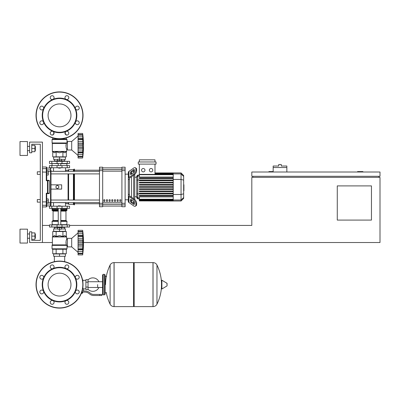 <?xml version="1.0" encoding="UTF-8"?>
<svg xmlns="http://www.w3.org/2000/svg" width="400" height="400" viewBox="0 0 400 400"><rect width="100%" height="100%" fill="white"/><g stroke="black" fill="none" stroke-linecap="round" stroke-linejoin="round"><path stroke-width="0.6" d="M362.91 172.01L362.91 171.585L357.565 171.585L357.565 172.01M371.455 220.085L337.27 220.085L337.27 185.9L371.455 185.9L371.455 220.085M378.93 176.285L378.93 177.355M83.505 242.515L380 242.515L380 177.355L251.81 177.355L251.81 225.425L69.565 225.425M380 176.285L380 172.01L251.81 172.01L251.81 176.285L380 176.285M252.88 176.285L252.88 177.355M273.175 171.585L268.9 171.585L268.9 172.01M52.37 242.515L29.615 242.515L29.615 231.835L31.75 231.835L31.75 240.38L40.295 240.38L40.295 144.235L31.75 144.235L31.75 152.785L29.615 152.785L29.615 142.1L42.435 142.1L42.435 242.515M42.435 225.425L49.485 225.425M286.85 167.525L273.175 167.525L273.175 166.03L278.73 166.03L278.73 164.535L281.295 164.535L281.295 166.03L286.85 166.03L286.85 172.01M273.175 172.01L273.175 167.525M54.365 256.295L54.365 261.675M64.685 256.295L64.685 261.675M37.305 199.575L37.305 202.135L37.305 199.575L40.295 199.575L40.295 174.36L37.305 174.36L37.305 171.8L40.295 171.8L40.295 144.235L31.75 144.235L40.295 144.235L31.75 144.235L40.295 144.235L40.295 171.8M48.31 200.855L48.31 198.93L46.705 198.93L46.705 202.775L48.31 202.775L48.31 200.855L46.705 200.855M37.305 171.8L37.305 174.36M48.31 173.08L48.31 171.155L46.705 171.155L46.705 175.005L48.31 175.005L48.31 173.08L46.705 173.08M97.65 284.605L97.65 287.48L97.65 284.605M88.035 289.315A6.73 6.73 0 0 0 98.925 287.48M98.925 281.73A6.73 6.73 0 0 0 88.035 279.895M85.895 288.88L83.545 288.88L83.545 291.015M85.895 282.15L85.895 289.52L88.035 289.52L88.035 279.69L85.895 279.69L85.895 282.15L88.035 282.15M85.895 280.33L82.905 280.33M82.905 288.595L83.545 288.88M82.265 293.045L81.375 293.26M81.29 293.47L82.265 293.26M82.025 292.085L82.025 293.045L82.645 293.045L82.645 292.085M81.46 293.045L82.025 293.045M99.785 295.5L101.92 295.5L101.92 294.435L99.785 294.435L99.785 295.5L93.73 295.5A6.41 6.41 0 0 1 89.725 294.095L88.965 293.49A6.41 6.41 0 0 0 84.96 292.085L81.805 292.085M82.135 291.015L84.96 291.015A7.48 7.48 0 0 1 89.63 292.655L90.395 293.265A5.34 5.34 0 0 0 93.73 294.435L99.785 294.435M79.005 291.1L79.21 292.085M82.64 288.855L82.905 288.94L82.905 286.985M85.895 287.06L88.035 287.06M82.575 280.01L82.905 280.01L82.905 282.225M133.54 263.24L134.18 262.6L134.18 306.61L152.985 306.61L152.985 262.6L153.04 306.61A4.38 4.38 0 0 0 156.965 304.17L156.965 265.04L156.965 304.17A44.225 44.225 0 0 0 161.475 286.78M153.04 306.61L153.04 262.6A4.38 4.38 0 0 1 156.965 265.04A44.225 44.225 0 0 1 161.475 282.43M161.475 284.605L161.475 280.43L161.88 280.2L161.88 289.01L161.475 288.78L161.475 284.605M167.085 284.605L167.085 283.475L167.085 284.605M110.115 265.04A4.38 4.38 0 0 1 114.045 262.6L133.54 262.6L133.54 306.61L114.1 306.61L114.1 262.6L114.045 306.61A4.38 4.38 0 0 1 110.115 304.17L110.115 265.04A44.225 44.225 0 0 0 105.555 284.605M104.485 274.35L103.205 274.35L103.205 294.86L104.485 294.86L104.485 274.35L105.125 274.99L105.125 276.485L106.62 276.485M106.62 292.725L105.125 292.725L105.125 294.22L105.125 274.99M69.565 208.33L49.485 208.33L49.485 206.195L69.565 206.195L69.565 208.33L69.565 206.195M59.525 273.165A11.44 11.44 0 0 1 70.965 284.605A11.44 11.44 0 0 1 59.525 296.045A11.44 11.44 0 0 1 48.085 284.605A11.44 11.44 0 0 1 59.525 273.165M59.525 308.105A23.5 23.5 0 0 1 36.025 284.605A23.5 23.5 0 0 1 59.525 261.105A23.5 23.5 0 0 1 83.025 284.605A23.5 23.5 0 0 1 59.525 308.105A23.5 23.5 0 0 1 36.025 284.605A23.5 23.5 0 0 1 59.525 261.105M52.905 268.615A17.305 17.305 0 0 1 66.15 268.615A1.925 1.925 0 0 1 65.525 265.48A1.925 1.925 0 0 1 68.245 265.48A1.925 1.925 0 0 1 66.15 268.615A17.305 17.305 0 0 1 75.515 277.985A1.925 1.925 0 0 1 77.29 275.325A1.925 1.925 0 0 1 79.215 277.245A1.925 1.925 0 0 1 75.515 277.985A17.305 17.305 0 0 1 75.515 291.23A1.925 1.925 0 0 1 78.65 290.605A1.925 1.925 0 0 1 78.65 293.325A1.925 1.925 0 0 1 75.515 291.23A17.305 17.305 0 0 1 66.15 300.595A1.925 1.925 0 0 1 68.805 302.37A1.925 1.925 0 0 1 66.885 304.295A1.925 1.925 0 0 1 66.15 300.595A17.305 17.305 0 0 1 43.535 277.985A17.305 17.305 0 0 1 52.905 268.615A1.925 1.925 0 0 1 50.245 266.84A1.925 1.925 0 0 1 52.165 264.92A1.925 1.925 0 0 1 52.905 268.615A1.925 1.925 0 0 0 52.905 268.615M59.525 301.485A16.88 16.88 0 0 1 42.645 284.605A16.88 16.88 0 0 1 59.525 267.725A16.88 16.88 0 0 1 76.405 284.605A16.88 16.88 0 0 1 59.525 301.485M53.525 303.73A1.925 1.925 0 0 1 50.805 303.73A1.925 1.925 0 0 1 52.905 300.595A1.925 1.925 0 0 1 53.525 303.73M41.76 293.885A1.925 1.925 0 0 1 39.84 291.965A1.925 1.925 0 0 1 43.535 291.23A1.925 1.925 0 0 1 41.76 293.885M40.4 278.605A1.925 1.925 0 0 1 40.4 275.885A1.925 1.925 0 0 1 43.535 277.985A1.925 1.925 0 0 1 40.4 278.605M59.525 103.955A11.44 11.44 0 0 0 48.085 115.395A11.44 11.44 0 0 0 59.525 126.835A11.44 11.44 0 0 0 70.965 115.395A11.44 11.44 0 0 0 59.525 103.955M83.025 115.395A23.5 23.5 0 0 0 59.525 91.895A23.5 23.5 0 0 0 36.025 115.395A23.5 23.5 0 0 0 59.525 138.895A23.5 23.5 0 0 0 83.025 115.395M66.145 131.385A17.305 17.305 0 0 0 66.15 131.385A17.305 17.305 0 0 0 59.525 98.09A17.305 17.305 0 0 0 52.905 99.405A1.925 1.925 0 0 0 53.525 96.27A1.925 1.925 0 0 0 50.805 96.27A1.925 1.925 0 0 0 52.905 99.405A1.925 1.925 0 0 1 52.9 99.405A17.305 17.305 0 0 0 43.535 108.77A1.925 1.925 0 0 0 41.76 106.115A1.925 1.925 0 0 0 39.84 108.035A1.925 1.925 0 0 0 43.535 108.77L43.535 108.77A17.305 17.305 0 0 0 43.535 122.015A1.925 1.925 0 0 0 40.4 121.395A1.925 1.925 0 0 0 40.4 124.115A1.925 1.925 0 0 0 43.535 122.015L43.535 122.015A17.305 17.305 0 0 0 52.905 131.385A1.925 1.925 0 0 0 50.245 133.16A1.925 1.925 0 0 0 52.165 135.08A1.925 1.925 0 0 0 52.905 131.385A1.925 1.925 0 0 1 52.905 131.385A17.305 17.305 0 0 0 66.145 131.385A1.925 1.925 0 0 0 65.525 134.52A1.925 1.925 0 0 0 68.245 134.52A1.925 1.925 0 0 0 66.15 131.385A1.925 1.925 0 0 0 66.145 131.385L66.15 131.385M59.525 132.275A16.88 16.88 0 0 0 76.405 115.395A16.88 16.88 0 0 0 59.525 98.515A16.88 16.88 0 0 0 42.645 115.395A16.88 16.88 0 0 0 59.525 132.275M75.515 122.015A1.925 1.925 0 0 0 77.29 124.675A1.925 1.925 0 0 0 79.215 122.755A1.925 1.925 0 0 0 75.515 122.015L75.515 122.015M75.515 108.77A1.925 1.925 0 0 0 78.65 109.395A1.925 1.925 0 0 0 78.65 106.675A1.925 1.925 0 0 0 75.515 108.77L75.515 108.77M66.15 99.405A1.925 1.925 0 0 0 68.805 97.63A1.925 1.925 0 0 0 66.885 95.705A1.925 1.925 0 0 0 66.15 99.405L66.15 99.405M58.245 205.98L60.805 205.98L58.455 205.77L58.245 206.195M56.96 227.025L56.96 227.56L62.09 227.56L62.09 227.025M59.525 227.56L59.525 229.165L57.6 229.165L57.6 227.56M57.6 228.95L53.65 228.95L53.65 231.3L59.525 231.3L59.525 229.165L61.45 229.165L61.45 227.56M78.06 232.9L71.705 238.35L78.06 232.9L71.705 238.35L67.43 238.35L67.43 246.895L71.705 246.895L78.06 252.345M82.655 242.605L78.06 242.605L78.06 239.995L82.925 239.995L82.655 254.91L82.925 252.425L82.655 254.91L82.925 252.425L82.795 253.745L78.06 253.745L78.06 253.27L82.655 253.27L82.795 252.985M82.655 236.465L78.06 236.465L78.06 235.445L82.925 235.445L82.745 241.31L82.925 239.995L82.795 241.16L78.06 241.16M78.06 239.995L78.06 236.5L82.655 236.5L82.66 236.865L82.655 236.5M82.905 232.82L82.655 231.975L82.795 235.795L78.06 235.725M78.06 235.445L78.06 231.995L82.655 231.995M82.795 232.26L82.655 231.975L78.06 231.975L78.06 230.34L82.655 230.34L82.92 232.85M82.885 232.31L82.795 231.5L82.91 232.555L82.795 231.5L78.06 231.5M82.785 231.415L82.74 231.035M82.885 234.63L82.795 233.725L82.925 235.445L82.795 233.725L82.885 234.63L82.795 233.725L78.06 233.725M82.885 239.09L82.69 237.455M82.885 244.5L82.795 244.085L82.885 244.5L82.795 244.085L82.885 244.5L82.795 244.085L78.06 244.085L78.06 242.645L82.655 242.645L82.66 243.035L82.655 242.645M82.885 246.155L82.91 245.8M82.885 250.615L82.91 250.27M78.06 254.91L82.655 254.91L78.06 254.91L78.06 253.745M82.655 253.25L78.06 253.25L78.06 249.8L82.925 249.8L82.655 248.785L78.06 248.785L78.06 249.52L82.795 249.45M78.06 249.45L78.06 249.8M82.655 248.75L78.06 248.785M78.06 230.34L82.655 230.34A88.725 88.725 0 0 1 82.655 254.91M78.06 248.75L78.06 245.25L82.925 245.25M78.06 245.25L78.06 244.085M71.705 238.35L71.705 246.895M53.65 256.295L65.4 256.295L65.4 253.945L53.65 253.945L53.65 256.295M59.525 256.295L59.525 253.945M64.685 228.95L64.685 227.455M54.365 228.95L54.365 227.455M62.09 227.455L64.76 227.455L64.865 227.025M56.96 227.455L54.29 227.455L54.185 227.025M64.865 227.345L62.09 227.345M56.96 227.345L54.185 227.345M61.45 228.95L65.4 228.95L65.4 231.3L59.525 231.3M67.24 224.89L49.485 224.89L49.485 227.025L69.565 227.025L69.565 224.89L67.24 224.89L67.24 227.025M66.575 249.245L52.475 249.245L52.045 248.82L67.005 248.82L66.575 249.245M67.43 239.42L66.68 239.42C66 240.25 65.88 242.07 66.315 244.885L65.925 242.505M67.43 245.83L67.005 245.83L67.005 248.82M67.005 245.83L66.315 244.885L52.37 244.885L52.43 236.79L66.62 236.79L66.68 239.42M66.82 245.37L52.045 245.38L52.045 248.82L52.475 249.245L52.045 248.82M66.31 236.48L66.68 236.945L52.37 236.945L54.435 235.575L56.135 236.48L59.525 235.575L62.915 236.48L64.615 235.575L66.31 236.48L66.31 231.515L62.915 231.515L62.915 236.48M52.305 245.035L66.705 245.23L52.045 245.38L52.37 244.885M52.74 236.48L52.74 231.515L62.915 231.515M56.135 231.515L56.135 236.48M66.31 249.245L66.31 253.735L52.74 253.735L52.74 249.245M62.915 249.245L62.915 253.735M56.135 249.245L56.135 253.735M66.79 224.89L67.005 221.365L60.805 221.365M52.26 224.89L52.045 221.365L52.475 220.94L58.245 220.94L52.655 220.94L53.085 220.51L53.085 211.11L52.655 210.68M60.805 220.51L65.965 220.51L65.965 211.11L60.805 211.11M58.245 210.68L52.475 210.68L52.045 210.255L52.26 208.33M60.805 210.255L67.005 210.255L66.79 208.33M67.005 208.545L60.805 208.545M58.245 208.545L52.045 208.545M67.005 209.4L60.805 209.4M58.245 209.4L52.045 209.4M66.895 209.505L60.805 209.505M58.245 209.505L52.155 209.505M67.005 209.615L60.805 209.615M58.245 209.615L52.045 209.615M67.005 210.255L66.575 210.68L67.005 210.255L66.575 210.68L67.005 210.255L66.575 210.68L60.805 210.68M67.005 221.365L66.575 220.94L67.005 221.365L66.575 220.94L67.005 221.365L66.575 220.94L60.805 220.94M67.005 224.675L60.805 224.675M58.245 224.675L52.045 224.675M82.675 241.93L82.66 242.21L82.675 241.93M82.715 237.735L82.745 238L82.715 237.735M82.795 246.915L82.69 247.795L82.795 246.915L82.69 247.795L82.795 246.915L78.06 246.915M82.675 248.08L82.66 248.38L82.675 248.08M59.525 168.165L58.245 167.955L60.805 167.955L59.525 168.165M56.96 161.33L56.96 160.795L62.09 160.795L62.09 161.33M59.525 160.795L59.525 159.195L57.6 159.195L57.6 160.795M61.45 159.405L65.4 159.405L65.4 157.055L59.525 157.055L59.525 159.195L61.45 159.195L61.45 160.795M78.06 155.455L71.705 150.005L67.43 150.005L67.43 141.46L71.705 141.46L71.705 150.005M78.06 136.01L71.705 141.46M82.885 149.265L82.91 148.91M82.655 156.36L78.06 156.36L78.06 154.63L82.795 154.63L82.925 152.91L82.655 156.36L82.925 155.535L82.655 158.02L82.91 155.8M78.06 158.02L82.655 158.02L78.06 158.02L78.06 156.38L82.655 156.38L82.795 156.095M78.06 154.63L78.06 152.91L82.925 152.91L82.91 153.38L82.795 152.56L82.795 154.63L82.925 152.91M82.655 151.89L82.745 152.63L78.06 152.63L78.06 151.89L82.655 151.89L78.06 151.86L78.06 148.36L82.925 148.36L82.655 151.86M78.06 152.56L78.06 152.91M82.655 145.715L78.06 145.715L78.06 143.105L82.925 143.105L82.655 145.715L82.925 148.36M78.06 148.36L78.06 145.755L82.655 145.755L82.66 146.145L82.655 145.755M82.655 139.575L78.06 139.575L78.06 138.555L82.925 138.555L82.745 144.42L82.925 143.105L82.745 144.42L82.925 143.105L82.795 144.27L78.06 144.27M78.06 143.105L78.06 139.61L82.655 139.61L82.66 139.975L82.655 139.61M82.91 135.945L82.655 135.085L82.795 138.905L78.06 138.835M78.06 138.555L78.06 135.105L82.655 135.105M82.795 135.37L82.655 135.085L78.06 135.085L78.06 133.45L82.655 133.45L82.92 135.96M82.925 135.93L82.795 134.61L82.925 135.93L82.795 134.61L82.925 135.93L82.795 134.61L78.06 134.61M82.785 134.525L82.74 134.145M82.885 137.74L82.795 136.835L82.91 138.09L82.795 136.835L82.91 138.09L82.795 136.835L78.06 136.835M82.795 138.905L82.925 138.555M82.885 142.2L82.69 140.565M78.06 133.45L82.655 133.45A88.725 88.725 0 0 1 82.655 158.02M65.4 134.385L65.305 132.06M53.745 132.06L53.65 134.385M64.685 159.405L64.685 160.9M54.365 159.405L54.365 160.9M62.09 160.9L64.76 160.9L64.865 161.33M56.96 161.01L54.185 161.01L56.96 160.9M62.09 161.01L64.865 161.01M54.185 161.01L54.185 161.33M57.6 159.405L53.65 159.405L53.65 157.055L59.525 157.055M67.24 163.465L69.565 163.465L69.565 161.33L49.485 161.33L49.485 163.465L67.24 163.465L67.24 161.33M59.525 139.11L66.575 139.11L67.005 139.535L52.045 139.535L52.475 139.11L59.525 139.11M67.43 148.94L66.68 148.94C66 148.105 65.88 146.285 66.315 143.47L67.005 142.53L67.005 139.535L66.575 139.11L67.005 139.535M67.43 142.53L67.005 142.53M52.305 143.32L52.045 142.975L66.705 143.125L52.305 143.32L52.37 151.415L66.68 151.415L66.68 148.94M52.11 143.125L52.045 139.535L52.475 139.11L52.045 139.535M66.31 151.875L66.62 151.565L52.43 151.565L54.435 152.785L56.135 151.875L59.525 152.785L62.915 151.875L64.615 152.785L66.31 151.875L66.31 156.845L62.915 156.845L62.915 151.875M65.925 145.85L66.315 143.47L52.37 143.47M62.915 156.845L52.74 156.845L52.74 151.875M56.135 156.845L56.135 151.875M65.635 134.625L66.31 134.625L66.31 134.995M62.915 139.11L62.915 138.65M66.31 139.11L66.31 137.895M52.74 139.11L52.74 137.895M52.74 134.995L52.74 134.625L53.415 134.625M56.135 139.11L56.135 138.65M66.79 163.465L67.005 165.6M52.26 163.465L58.245 163.68M60.805 163.68L67.005 163.68M52.045 163.68L52.045 165.6M82.795 150.025L82.69 150.905L82.795 150.025L82.69 150.905L82.795 150.025L78.06 150.025M82.675 151.19L82.66 151.49L82.675 151.19M82.675 145.04L82.66 145.32L82.675 145.04M82.715 140.845L82.745 141.11L82.715 140.845M82.885 135.42L82.91 135.67L82.885 135.42M82.885 156.045L82.795 156.855L78.06 156.855M67.24 165.6L49.485 165.6L49.485 167.74L69.565 167.74L69.565 165.6L67.24 165.6L67.24 167.74M183.655 184.755L183.91 184.755L183.91 189.18L183.655 189.18M183.91 188.65L183.655 188.65M183.91 189.18L183.91 190.715L183.655 190.715M183.91 190.715L183.655 190.81M129.39 194.865L129.39 195.405A1.07 0.755 0 0 0 129.7 195.94L134.365 199.235L133.61 199.77L128.945 196.475A2.135 1.51 180 0 1 128.32 195.405L128.32 194.08L129.39 194.865L129.39 179.07L128.32 179.855L128.32 178.53A2.135 1.51 0 0 1 128.945 177.46L133.61 174.165L134.365 174.7L129.7 177.995A1.07 0.755 180 0 0 129.39 178.53L129.39 179.07M128.8 202.405L129.39 202.83M131.525 201.62L131.525 199.81L131.525 201.62M131.525 197.23L131.525 176.705L131.525 197.23M131.525 174.125L131.525 172.315L131.525 174.125M130.455 174.125L130.455 172.615A1.07 0.535 125.3 0 1 131.21 171.325L133.61 169.63A1.07 0.535 125.3 0 1 134.225 169.515A1.07 0.535 125.3 0 1 134.365 169.855L134.365 171.365A1.07 0.535 125.3 0 1 133.61 172.655L131.21 174.345A1.07 0.535 125.3 0 1 130.595 174.465A1.07 0.535 125.3 0 1 130.455 174.125L130.96 174.48M133.61 169.63L134.365 170.165L131.97 171.86A1.07 0.535 -54.7 0 0 131.21 173.15L131.21 174.345M130.455 201.32L130.455 199.81A1.07 0.535 54.7 0 1 130.595 199.47A1.07 0.535 54.7 0 1 131.21 199.585L131.21 200.785A1.07 0.535 -125.3 0 0 131.97 202.075L134.365 203.77L133.61 204.305L131.21 202.61A1.07 0.535 54.7 0 1 130.455 201.32L131.21 200.785M131.21 199.585L133.61 201.28A1.07 0.535 54.7 0 1 134.365 202.57L134.365 204.08A1.07 0.535 54.7 0 1 134.225 204.42A1.07 0.535 54.7 0 1 133.61 204.305M134.365 202.57A1.07 0.535 54.7 0 0 134.33 202.325L133.265 202.99M134.365 174.7A3.205 1.6 -54.7 0 0 136.63 170.83L136.63 169.32A3.205 1.6 -54.7 0 0 136.215 168.305L135.46 167.77A3.205 1.6 125.3 0 0 133.61 168.12L128.945 171.42A2.135 1.51 180 0 0 128.32 172.485L128.32 178.53M136.63 170.83L135.875 170.295A3.205 1.6 125.3 0 1 133.61 174.165M135.875 170.295L135.875 168.785L136.63 169.32M135.46 167.77A3.205 1.6 125.3 0 1 135.875 168.785M128.32 195.405L128.32 201.45A2.135 1.51 0 0 0 128.945 202.515L133.61 205.815A3.205 1.6 54.7 0 0 135.46 206.165L136.215 205.63A3.205 1.6 -125.3 0 0 136.63 204.615L136.63 203.105A3.205 1.6 -125.3 0 0 134.365 199.235M136.63 204.615L135.875 205.15A3.205 1.6 54.7 0 1 135.46 206.165M135.875 205.15L135.875 203.64L136.63 203.105M133.61 199.77A3.205 1.6 54.7 0 1 135.875 203.64M128.63 171.7L128.32 172.01L128.32 174.15L128.32 173.81L128.32 174.15L128.32 173.81L128.32 174.15L125.115 174.15M128.32 200.125L128.32 201.925L128.63 202.235M128.32 174.15L128.32 199.785L125.115 199.785M133.66 172.615L133.66 170.945L134.33 171.61A1.07 0.535 125.3 0 0 134.365 171.365M136.74 196.73L134.73 196.73M136.74 177.205L134.73 177.205M133.66 175.195L133.66 198.74M133.66 201.32L133.66 202.99M133.66 170.945L133.265 170.945M151.075 168.485A1.71 1.71 0 0 1 152.785 170.195A1.71 1.71 0 0 1 151.075 171.905A1.71 1.71 0 0 1 149.365 170.195A1.71 1.71 0 0 1 151.075 168.485M143.255 168.485A1.71 1.71 0 0 1 144.965 170.195A1.71 1.71 0 0 1 143.255 171.905A1.71 1.71 0 0 1 141.545 170.195A1.71 1.71 0 0 1 143.255 168.485M138.275 161.97L138.275 164.105L156.05 164.105L156.05 161.97L138.275 161.97M173.23 177.035L139.345 177.035L139.345 164.105M154.985 164.105L154.985 174.385M139.345 161.97L139.345 159.835L154.985 159.835L154.985 161.97M137.78 175.065L136.74 176.11L136.74 197.825L137.78 198.87L137.78 175.065L139.345 175.065M134.73 199.525L134.73 174.41M139.345 200.92L173.23 201.005L139.345 200.92L139.345 196.9L173.23 196.9M181.05 172.93L181.05 201.005L183.655 198.4L183.655 175.535L181.05 172.93L173.23 172.93L173.23 200.92M139.345 191.015L173.23 191.015L139.345 191.015L139.345 191.655L173.23 191.655L139.345 191.655M139.345 188.83L173.23 188.83L139.345 188.83L139.345 189.47L173.23 189.47L139.345 189.47M139.345 193.195L173.23 193.195L139.345 193.195L139.345 193.84L173.23 193.84L139.345 193.84M139.345 196.02L173.23 196.02L139.345 196.02L139.345 195.38L173.23 195.38L139.345 195.38M139.345 187.29L173.23 187.29L139.345 187.29L139.345 186.645L173.23 186.645M173.23 182.28L139.345 182.28L139.345 182.92L173.23 182.92M173.23 184.465L139.345 184.465L139.345 185.105L173.23 185.105M173.23 177.915L139.345 177.915L139.345 178.555L173.23 178.555M173.23 180.095L139.345 180.095L139.345 180.735L173.23 180.735M119.775 199.785L120.845 199.785L120.845 201.39L119.775 201.39L119.775 199.785M117.105 199.785L118.17 199.785L118.17 201.39L117.105 201.39L117.105 199.785M114.435 199.785L115.5 199.785L115.5 201.39L114.435 201.39L114.435 199.785M111.765 199.785L112.83 199.785L112.83 201.39L111.765 201.39L111.765 199.785M109.09 199.785L110.16 199.785L110.16 201.39L109.09 201.39L109.09 199.785M106.42 199.785L107.49 199.785L107.49 201.39L106.42 201.39L106.42 199.785M103.75 199.785L104.82 199.785L104.82 201.39L103.75 201.39L103.75 199.785M121.91 167.87L102.68 167.87L121.91 167.865M102.68 206.065L121.91 206.065L102.68 206.07M102.68 170.645L102.68 167.205L99.48 167.205L99.48 206.73L102.68 206.73L102.68 170.645L99.48 170.645M121.91 170.645L125.115 170.645L125.115 167.205L121.91 167.205L121.91 206.73L125.115 206.73L125.115 203.29L121.91 203.29M125.115 170.645L125.115 203.29M50.98 184.83L61.66 184.83L61.66 189.105L50.98 189.105L50.98 173.895L99.48 173.895M68.07 171.335L68.07 170.195L66.47 170.195L65.4 171.265L50.98 171.335L99.48 171.335M104.82 201.39L104.82 199.785M103.75 201.32L104.82 201.32M99.48 202.6L50.98 202.6L65.4 202.67L66.47 203.74L68.07 203.74L68.605 204.275L73.41 204.275L73.945 204.805L74.48 204.805L74.48 202.6M68.07 170.195L68.605 169.66L73.41 169.66L74.48 169.13L74.48 171.335M68.07 203.74L68.07 202.6M68.07 200.035L68.07 173.895M57.39 188.57L56 187.77L56 186.165L57.39 185.365L58.775 186.165L58.775 187.77L57.39 188.57M74.48 200.035L74.48 173.895M73.945 204.805L73.945 202.6M73.945 200.035L73.945 173.895M73.945 171.335L73.945 169.13M73.41 204.275L73.41 202.6M73.41 200.035L73.41 173.895M73.41 171.335L73.41 169.66M68.605 204.275L68.605 202.6M68.605 200.035L68.605 173.895M68.605 171.335L68.605 169.66M46.705 180.31L46.28 180.7L46.705 180.31L46.28 180.7L46.705 180.31L46.28 180.7L46.705 180.31L46.28 180.7L49.435 180.735L49.01 180.31L46.705 180.31L46.28 180.7L46.705 180.31L46.705 167.42L46.705 168.06L46.28 166.99L46.28 180.7L46.705 180.31L46.705 175.005M46.705 198.93L46.705 193.625L46.28 193.235L46.705 193.625L49.01 193.625L49.435 193.2L46.28 193.235L46.705 193.625L46.705 201.815L46.28 201.9L46.28 206.945L46.705 206.515L46.705 201.815M46.705 171.155L46.705 168.06L50.55 168.06L50.55 169.88L46.705 169.88M47.475 180.7L47.475 193.625A0.425 0.42 -90 0 0 47.895 193.2L47.895 180.735A0.425 0.42 -90 0 0 47.475 180.31L47.475 180.7M49.435 180.735L49.435 193.2M42.435 206.945L46.28 206.945L46.705 205.875L50.55 205.875L50.98 205.45L50.98 170.295A0.425 0.415 180 0 0 50.55 169.88L50.55 205.875L50.98 205.45L50.98 203.64A0.425 0.415 180 0 1 50.55 204.055L46.705 204.055M50.98 202.67L50.98 205.45L50.98 202.67L50.98 205.45L50.55 205.875M42.435 201.9L46.28 201.9L46.28 193.235L46.705 193.625M50.98 171.265L50.98 170.295L50.98 171.265M46.28 206.945L46.705 205.875M35.36 150.645L35.36 146.375L35.36 150.645L34.935 150.645M27.48 148.51L27.48 155.455L20 155.455L20 141.565L27.48 141.565L27.48 148.51M35.36 238.245L35.36 233.97L35.36 238.245L34.935 238.245M27.48 236.105L27.48 243.05L20 243.05L20 229.165L27.48 229.165L27.48 236.105M31.75 239.31L34.935 239.31L34.935 232.9L31.75 232.9M31.75 236.105L34.935 236.105M31.75 151.715L34.935 151.715L34.935 145.305L31.75 145.305M31.75 148.51L34.935 148.51M40.295 202.135L40.295 240.38L40.295 202.135L40.295 240.38L31.75 240.38L40.295 240.38L31.75 240.38L40.295 240.38L40.295 202.135L37.305 202.135M40.295 199.575L40.295 174.36M167.085 285.735L166.955 283.245L161.88 280.2M114.045 262.6L114.045 306.61M67.24 208.33L67.24 206.195M51.81 208.33L51.81 206.195M57.065 208.33L57.065 206.195M61.99 208.33L61.99 206.195M82.815 284.605A23.29 23.29 0 0 1 59.525 307.895A23.29 23.29 0 0 1 36.235 284.605A23.29 23.29 0 0 1 59.525 261.32A23.29 23.29 0 0 1 82.815 284.605M59.525 138.68A23.29 23.29 0 0 0 82.815 115.395A23.29 23.29 0 0 0 59.525 92.105A23.29 23.29 0 0 0 36.235 115.395A23.29 23.29 0 0 0 59.525 138.68M78.06 238.33L82.795 238.33M78.06 251.52L82.795 251.52M51.81 224.89L51.81 227.025M57.065 224.89L57.065 227.025M61.99 224.89L61.99 227.025M58.245 221.365L52.045 221.365L52.475 220.94L52.045 221.365M58.245 210.255L52.045 210.255L52.475 210.68L52.045 210.255M58.245 211.11L53.085 211.11M58.245 220.51L53.085 220.51M78.06 147.195L82.795 147.195M78.06 141.44L82.795 141.44M61.99 163.465L61.99 161.33M57.065 163.465L57.065 161.33M51.81 163.465L51.81 161.33M52.045 142.975L66.825 142.975M51.81 165.6L51.81 167.74M57.065 165.6L57.065 167.74M61.99 165.6L61.99 167.74M183.91 186.97L183.655 186.97M183.91 185.285L183.655 185.285M131.21 173.15L130.455 172.615M131.97 171.86L131.21 171.325M130.96 199.455L130.455 199.81M131.97 202.075L131.21 202.61M128.945 177.46L128.945 171.42M128.945 202.515L128.945 196.475M173.23 173.585L154.985 173.585M173.23 174.005L154.985 174.005M139.345 175.985L137.78 175.985L136.74 176.99M173.23 179.99L137.78 179.99L136.74 180.26M139.345 197.95L137.78 197.95L136.74 196.945M136.74 193.675L137.78 193.945L173.23 193.945M173.23 174.705L139.345 174.705M173.23 200.35L139.345 200.35M173.23 199.23L139.345 199.23M173.23 199.93L139.345 199.93M183.655 176.44L181.05 173.92L173.23 173.92M173.23 179.44L181.05 179.44L183.655 180.11M173.23 194.495L181.05 194.495L183.655 193.82M173.23 200.015L181.05 200.015L183.655 197.495M121.91 169.565L102.68 169.565M121.91 202.78L102.68 202.78M102.68 204.37L121.91 204.37M102.68 171.155L121.91 171.155M102.68 169.035L99.48 169.035M125.115 169.035L121.91 169.035M102.68 203.29L99.48 203.29M99.48 204.9L102.68 204.9M121.91 204.9L125.115 204.9M46.705 172.12L42.435 172.035M46.705 204.86A0.425 0.42 180 0 1 46.28 205.28L42.435 205.28M46.705 169.075A0.425 0.42 180 0 0 46.28 168.655L42.435 168.655M50.98 202.37L48.31 202.47M48.31 171.465L50.98 171.565M102.56 287.48L88.035 287.48M102.56 281.73L88.035 281.73M153.04 262.6L134.18 262.6M166.955 285.965L161.88 289.01M133.54 305.97L134.18 306.61M106.305 292.725A44.225 44.225 0 0 0 110.115 304.17M103.205 294.86L102.56 294.22L102.56 274.99L103.205 274.35M104.485 294.86L105.125 294.22M53.51 202.67L53.51 206.195M65.54 206.195L65.54 202.81M58.245 208.33L58.245 224.89M60.805 224.89L60.805 208.33M78.06 231.78L82.675 231.78M78.06 253.465L82.675 253.465M65.965 220.51L66.395 220.94M65.965 211.11L66.395 210.68M60.805 163.465L60.805 165.6M58.245 163.465L58.245 165.6M78.06 156.575L82.675 156.575M78.06 134.89L82.675 134.89M65.54 167.74L65.54 171.125M53.51 167.74L53.51 171.265M128.8 171.53L129.39 170.945M173.23 172.93L154.985 172.93M154.985 173.015L173.23 173.015M154.985 173.265L173.23 173.265M154.985 173.685L173.23 173.685M139.345 198.87L137.78 198.87M139.345 174.385L173.23 174.385M173.23 200.67L139.345 200.67M173.23 199.55L139.345 199.55M173.23 200.25L139.345 200.25M181.05 201.005L173.23 201.005M74.48 203.74L99.48 203.74M74.48 170.195L99.48 170.195M99.48 200.035L50.98 200.035M42.435 166.99L46.28 166.99L46.705 167.42L46.28 166.99M50.55 168.06L50.98 168.485M27.48 150.645L29.615 150.645M27.48 238.245L29.615 238.245M27.48 233.97L29.615 233.97M34.935 233.97L35.36 233.97M27.48 146.375L29.615 146.375M34.935 146.375L35.36 146.375"/></g></svg>
